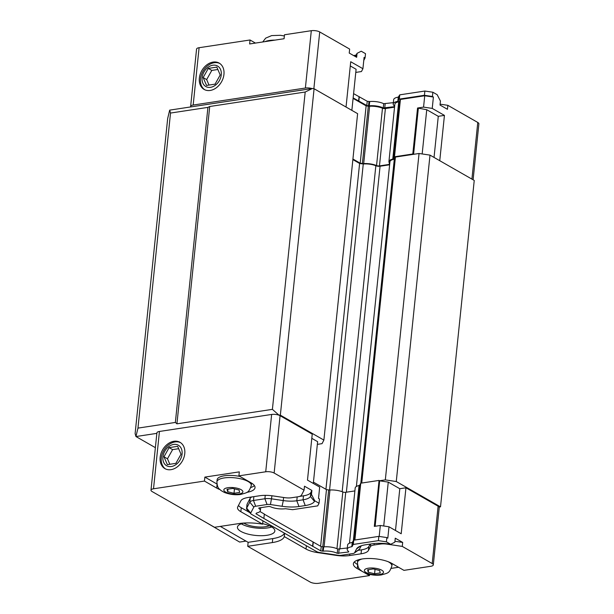 <?xml version="1.0" encoding="UTF-8"?>
<svg xmlns="http://www.w3.org/2000/svg" width="614" height="614" viewBox="0 0 614 614"><rect width="100%" height="100%" fill="white"/><g stroke="black" fill="none" stroke-linecap="round" stroke-linejoin="round"><path stroke-width="0.92" d="M219.889 489.588A21.229 7.191 5.9 0 1 216.688 488.076L204.454 481.069L153.515 488.79A6.063 2.057 -174.1 0 0 150.983 490.172A6.063 2.057 -174.1 0 0 152.095 491.538L214.509 527.28L239.115 523.55A28.812 9.763 5.9 0 1 262.608 524.172L240.857 511.715A18.197 6.163 5.9 0 1 237.518 507.609A18.197 6.163 5.9 0 1 237.764 506.811L240.865 500.824A18.197 6.163 5.9 0 1 248.233 497.478L259.645 495.751A18.197 6.163 5.9 0 1 273.161 495.928L284.796 497.662A9.095 3.085 -174.1 0 0 291.55 497.747L297.813 496.803A9.095 3.085 -174.1 0 0 301.497 495.13L304.068 490.172L304.475 486.204L311.897 490.448L311.482 494.423L310.423 496.465L310.837 492.489A18.197 6.163 5.9 0 1 303.469 495.828L299.448 496.442M249.729 512.59L241.264 507.74A18.197 6.163 5.9 0 1 238.478 505.429M262.608 524.172L262.953 520.856M264.304 514.202L321.214 546.614L323.678 546.89L323.24 551.149A11.159 3.784 5.9 0 1 337.239 553.298L348.46 552.017L348.767 551.549A11.405 3.861 5.9 0 1 347.186 549.292A11.405 3.861 5.9 0 1 351.799 546.721L353.303 544.441L378.408 540.635L386.406 541.832L390.704 544.296L394.856 542.162L395.262 538.186L402.684 542.431L402.27 546.406L387.096 544.142A9.095 3.085 -174.1 0 0 380.335 544.058L374.072 545.002A9.095 3.085 -174.1 0 0 370.388 546.675L368.423 550.474A18.197 6.163 5.9 0 1 361.055 553.813L349.642 555.547A18.197 6.163 5.9 0 1 336.127 555.371L317.776 552.631A18.197 6.163 5.9 0 1 306.033 549.039L284.282 536.582A28.812 9.763 5.9 0 1 272.332 542.576L247.726 546.306L248.14 542.331L220.319 526.398M284.474 533.182A28.812 9.763 5.9 0 1 272.746 538.601L248.14 542.331M284.282 536.582L284.62 533.267M370.073 544.104L368.83 546.498A18.197 6.163 5.9 0 1 361.462 549.845L358.092 550.351M402.684 542.431L394.948 541.279M361.224 545.808L359.489 549.139A9.095 3.085 5.9 0 1 358.891 549.783L354.286 553.053A4.551 1.543 5.9 0 1 352.751 553.567L341.33 555.294A4.551 1.543 5.9 0 1 337.953 555.256L319.602 552.516A4.551 1.543 5.9 0 1 316.663 551.618L251.487 514.294A4.551 1.543 5.9 0 1 250.896 513.849A4.551 1.543 5.9 0 1 250.712 513.066L253.82 507.08A4.551 1.543 5.9 0 1 255.662 506.243L267.075 504.508A4.551 1.543 5.9 0 1 270.452 504.554L282.087 506.289L283.284 500.579A18.197 6.163 -174.1 0 0 296.792 500.755L303.055 499.804A18.197 6.163 -174.1 0 0 310.423 496.465L314.452 501.385L314.752 500.801L319.057 503.265L317.699 505.875L292.602 509.681L285.426 508.714A11.405 3.861 5.9 0 1 270.337 506.642L268.871 506.443L259.116 507.924L258.809 508.384A11.159 3.784 5.9 0 1 260.374 510.61A11.159 3.784 5.9 0 1 256.591 512.989L255.946 513.741L263.636 518.331L320.769 550.865L322.519 551.126L322.964 546.874M250.896 513.849L247.058 509.712A9.095 3.085 5.9 0 1 246.567 508.546A9.095 3.085 5.9 0 1 246.69 508.146L249.798 502.152A9.095 3.085 5.9 0 1 253.482 500.479L264.895 498.752A9.095 3.085 5.9 0 1 271.649 498.837L283.284 500.579L283.599 497.486M252.262 496.872A9.095 3.085 -174.1 0 0 250.205 498.177L247.097 504.171A9.095 3.085 -174.1 0 0 246.981 504.57L246.567 508.546M311.897 490.448L310.837 492.489M244.495 523.013A18.804 6.37 -174.1 0 0 237.434 527.157A18.804 6.37 -174.1 0 0 247.265 533.911A18.804 6.37 -174.1 0 0 266.975 535.293A18.804 6.37 -174.1 0 0 274.842 531.018A18.804 6.37 -174.1 0 0 262.654 523.688M361.654 571.089L357.264 568.572A21.229 7.191 5.9 0 1 353.372 563.775A21.229 7.191 5.9 0 1 368.415 558.487A21.229 7.191 5.9 0 1 391.709 563.345L403.951 570.36L430.775 566.292A6.063 2.057 -174.1 0 0 433.307 564.911A6.063 2.057 -174.1 0 0 432.195 563.545L402.27 546.406M386.406 541.832L386.843 537.572L387.818 538.133L388.992 526.781L401.195 533.766L405.954 487.785L438.12 506.205A6.063 2.057 5.9 0 1 439.11 507.072L440.507 506.857L396.268 481.529L385.323 479.895L379.667 480.754L375.146 526.267M247.726 546.306L310.147 582.041A6.063 2.057 -174.1 0 0 318.566 583.3L369.498 575.579L364.685 572.824M355.115 56.434A18.197 6.163 5.9 0 0 356.005 55.375L357.064 53.341L356.657 57.309L349.236 53.065L349.65 49.089L319.725 31.959A6.063 2.057 5.9 0 0 311.306 30.7L284.482 34.768L284.075 38.736L249.622 43.962L250.036 39.987L255.432 43.08M440.115 104.173L447.852 105.324L447.445 109.3L440.023 105.048L440.438 101.08L437.168 94.694L432.862 92.23L424.865 91.041L399.768 94.84L398.263 97.127A11.405 3.861 -174.1 0 0 393.651 99.691L393.206 103.95A11.405 3.861 5.9 0 1 397.818 101.379L398.263 97.127M346.035 107.043L350.717 61.73L362.92 68.722L364.094 57.363L365.077 57.923L365.514 53.671L361.216 51.208L357.064 53.341M190.762 106.928L312.396 88.493L305.196 92.023L209.719 106.498L207.923 107.381L170.515 113.053L169.679 110.129L190.762 106.928A6.063 2.057 5.9 0 1 190.639 106.422L196.564 49.089A6.063 2.057 5.9 0 1 199.097 47.708L250.036 39.987M150.983 490.172L156.908 432.839A6.063 2.057 5.9 0 1 159.44 431.458L271.649 414.45A6.063 2.057 5.9 0 1 278.257 414.964A6.063 2.057 5.9 0 1 280.068 415.701L312.234 434.129L307.484 480.11L319.687 487.094L318.512 498.445L319.495 499.005L319.057 503.265M259.922 511.516L264.319 514.033L263.882 518.293M337.239 553.298L337.677 549.039A11.159 3.784 -174.1 0 0 323.678 546.89M337.677 549.039L347.317 547.995M351.799 546.721L352.236 542.461A11.405 3.861 -174.1 0 0 347.624 545.032L347.186 549.292M352.236 542.461L353.748 540.182L378.846 536.383L386.843 537.572M390.704 544.296L388.923 544.027A22.749 7.706 5.9 0 0 372.03 543.804L365.767 544.756A22.749 7.706 5.9 0 0 358.054 547.327A22.749 7.706 5.9 0 0 356.557 548.931L354.585 552.73A4.551 1.543 5.9 0 1 354.286 553.053M323.24 551.149L322.519 551.126M314.452 501.385A22.749 7.706 5.9 0 1 305.242 505.56L303.055 499.804L303.469 495.828M282.087 506.289A22.749 7.706 5.9 0 0 298.98 506.512L305.242 505.56M314.752 500.801L311.482 494.423M312.587 546.36L313.025 542.101M312.833 546.322L313.278 542.062M320.769 550.865L321.214 546.614M353.303 544.441L353.748 540.182M378.408 540.635L378.846 536.383M304.068 490.172L274.143 473.041A6.063 2.057 -174.1 0 0 265.724 471.782L238.9 475.85L251.141 482.857A21.229 7.191 5.9 0 1 255.033 487.646A21.229 7.191 5.9 0 1 246.797 492.374M353.672 55.605A22.749 7.706 -174.1 0 0 356.25 54.915M353.587 93.635L367.233 101.272L369.697 101.556L369.26 105.808A11.159 3.784 5.9 0 1 383.259 107.957L383.696 103.697A11.159 3.784 -174.1 0 0 369.697 101.556M383.696 103.697L393.344 102.653M389.783 163.332A11.889 4.029 5.9 0 1 388.923 161.597L394.848 104.257A11.889 4.029 5.9 0 1 398.701 101.763A2.302 0.783 -174.1 0 0 399.415 101.379L400.42 99.445L424.734 95.753L433.4 97.05L432.425 96.49L432.862 92.23M397.818 101.379L399.33 99.1L424.427 95.293L432.425 96.49M394.656 106.122A11.405 3.861 5.9 0 1 393.206 103.95M394.602 106.652L394.549 106.038M383.259 107.957L394.48 106.675M369.26 105.808L368.546 105.785L368.983 101.533M353.15 97.895L366.796 105.524L368.546 105.785M365.077 57.923L363.78 60.425M353.096 98.393L366.128 105.854L368.316 106.184A2.302 0.783 -174.1 0 0 369.605 106.245A11.889 4.029 5.9 0 1 382.476 108.218A2.302 0.783 -174.1 0 0 385.392 108.555L394.549 107.166M358.607 101.018L359.052 96.759M358.86 100.98L359.297 96.72M366.796 105.524L367.233 101.272M399.33 99.1L399.768 94.84M424.427 95.293L424.865 91.041M269.346 525.761A15.166 5.135 5.9 0 1 265.639 526.712A15.166 5.135 5.9 0 1 243.881 523.128M241.317 523.826A18.804 6.37 -174.1 0 0 267.742 527.917A18.804 6.37 -174.1 0 0 271.726 526.973M367.594 569.784L373.274 568.917L379.613 570.49L380.266 572.923L374.586 573.783L368.246 572.217L367.594 569.784M368.246 572.217L368.515 569.639M374.586 573.783L375.039 569.355M227.019 489.289L232.706 488.429L239.038 490.003L239.698 492.436L234.011 493.295L227.679 491.722L227.019 489.289M227.679 491.722L227.94 489.151M234.011 493.295L234.471 488.867M251.533 483.088A17.284 5.856 5.9 0 1 251.525 483.272L251.303 485.428A17.284 5.856 -174.1 0 0 248.133 481.522A17.284 5.856 -174.1 0 0 229.16 477.562A17.284 5.856 -174.1 0 0 216.911 481.875C217.387 489.036 219.474 488.736 221.048 490.563L224.463 492.482C230.058 494.546 235.5 495.199 240.78 494.431C247.634 492.336 248.616 493.134 251.303 485.428M216.911 481.875L217.133 479.718A17.284 5.856 5.9 0 1 239.944 476.449M392.1 563.575A17.284 5.856 5.9 0 1 392.093 563.759L391.87 565.924A17.284 5.856 -174.1 0 0 388.7 562.017A17.284 5.856 -174.1 0 0 388.01 561.641M362.137 558.97A17.284 5.856 -174.1 0 0 357.478 562.363L357.701 560.206A17.284 5.856 5.9 0 1 357.732 560.029M369.62 574.405L369.498 575.579M357.517 564.512A21.229 7.191 5.9 0 1 354.408 561.879M398.547 567.267L391.256 568.372M204.454 481.069L204.861 477.101L239.314 471.874L238.9 475.85M216.949 484.016L204.861 477.101M254.411 485.574A21.229 7.191 5.9 0 1 250.819 487.516M184.768 453.6A15.166 11.336 119.8 0 1 177.277 466.878A15.166 11.336 119.8 0 1 164.928 468.628A15.166 11.336 119.8 0 1 162.626 449.832A15.166 11.336 119.8 0 1 179.994 442.31A15.166 11.336 119.8 0 1 184.768 453.6M447.852 105.324L477.776 122.462A6.063 2.057 5.9 0 1 478.889 123.828L473.102 179.802M206.619 522.76L206.15 522.491M206.104 522.468L239.629 542.07L245.999 541.103M156.846 433.369L135.947 436.539L155.373 447.66M405.954 487.785L399.798 488.721L395.485 530.496M388.992 526.781L380.327 525.484L374.317 526.398L379.068 480.417L379.667 480.754M399.798 488.721L388.263 482.113L383.727 525.991M388.263 482.113L379.843 480.854M311.805 438.335L317.622 441.666L313.309 483.441M380.327 525.484L379.191 536.429M349.489 543.206L355.191 488.007A11.889 4.029 5.9 0 1 359.044 485.513A2.302 0.783 -174.1 0 0 359.758 485.129L360.763 483.187L379.068 480.417M360.763 483.187L354.892 540.013M356.389 486.48L389.951 161.705A10.86 3.676 5.9 0 1 394.295 159.264L395.431 157.069L413.399 154.344L412.8 153.999L417.558 108.018L423.56 107.112L432.233 108.402L444.436 115.394L438.281 116.322L426.745 109.714L417.558 108.018M413.583 154.314L418.326 108.463M351.86 110.374L356.105 69.275L350.287 65.936M362.92 68.722L361.454 71.546L355.782 72.406M422.171 153.953L426.745 109.714M434.037 157.43L438.281 116.322M444.436 115.394L439.754 160.699M312.396 88.493L314.084 88.738L357.617 113.667L323.885 440.084L280.352 415.156L278.257 414.964M423.56 107.112L424.734 95.753M388.923 161.597A11.889 4.029 5.9 0 1 392.776 159.103A2.302 0.783 -174.1 0 0 393.49 158.719L394.495 156.777L400.42 99.445M394.495 156.777L412.8 153.999M432.233 108.402L433.4 97.05M169.119 447.621L177.638 446.324L181.023 454.191L175.88 463.355L167.353 464.644L163.976 456.778L169.119 447.621L172.611 449.617L178.659 448.704M163.976 456.778L167.468 458.781L172.611 449.617M169.832 464.276L167.468 458.781M208.299 68.407L216.826 67.118L220.211 74.985L215.069 84.149L206.542 85.438L203.157 77.571L208.299 68.407L211.799 70.41L217.847 69.497M203.157 77.571L206.657 79.574L211.799 70.41M209.021 85.07L206.657 79.574M165.519 468.935A15.166 11.336 119.8 0 1 163.777 450.492A15.166 11.336 119.8 0 1 180.562 442.663M182.074 454.038A11.804 8.819 119.8 0 1 166.724 465.78A11.804 8.819 119.8 0 1 168.696 446.647A11.804 8.819 119.8 0 1 182.074 454.038M204.708 89.728A15.166 11.336 119.8 0 1 202.965 71.285A15.166 11.336 119.8 0 1 219.751 63.457M223.949 74.394A15.166 11.336 119.8 0 1 216.466 87.672A15.166 11.336 119.8 0 1 204.117 89.421A15.166 11.336 119.8 0 1 201.814 70.625A15.166 11.336 119.8 0 1 219.183 63.104A15.166 11.336 119.8 0 1 223.949 74.394M221.263 74.831A11.804 8.819 119.8 0 1 205.905 86.574A11.804 8.819 119.8 0 1 207.885 67.44A11.804 8.819 119.8 0 1 221.263 74.831M439.11 507.072A6.063 2.057 5.9 0 1 439.233 507.578L433.307 564.911M313.439 482.144L326.471 489.604L320.615 546.268M326.471 489.604L328.659 489.934A2.302 0.783 -174.1 0 0 329.948 489.995A11.889 4.029 5.9 0 1 342.819 491.967A2.302 0.783 -174.1 0 0 345.736 492.305L354.892 490.916M190.639 106.422A6.063 2.057 5.9 0 1 193.172 105.048L305.381 88.032A6.063 2.057 5.9 0 1 311.989 88.554M352.927 159.026L360.203 163.194L362.39 163.516A2.302 0.783 -174.1 0 0 363.68 163.585A11.889 4.029 5.9 0 1 376.551 165.55A2.302 0.783 -174.1 0 0 379.467 165.895L389.23 164.414A2.302 0.783 -174.1 0 0 389.683 164.306M360.203 163.194L366.128 105.854M352.873 159.602L359.604 163.462L363.265 164.007A10.86 3.676 5.9 0 1 375.845 165.742A3.339 1.128 -174.1 0 0 380.066 166.233L389.637 164.782M169.679 110.129L167.668 118.548L135.111 433.607L135.947 436.539L137.958 428.111L175.358 422.44L176.932 423.829L272.401 409.354L278.664 414.903M317.346 444.367L322.035 443.653L323.885 440.084M440.507 506.857L474.238 180.447L430 155.119L419.055 153.485L413.399 154.344M280.352 415.156L314.084 88.738M272.401 409.354L305.196 92.023M137.958 428.111L170.515 113.053M207.923 107.381L175.358 422.44M396.268 481.529L430 155.119M385.323 479.895L419.055 153.485M361.746 483.041L395.431 157.069M360.825 483.18L394.295 159.264M329.572 490.003L363.265 164.007M325.934 489.297L359.604 163.462M176.932 423.829L209.719 106.498M240.857 511.715L241.264 507.74M272.332 542.576L272.746 538.601M306.033 549.039L306.371 545.723M317.776 552.631L317.829 552.109M336.127 555.371L336.165 554.987M349.642 555.547L349.796 554.012M361.055 553.813L361.462 549.845M368.423 550.474L368.83 546.498M370.388 546.675L370.664 544.012M374.072 545.002L374.225 543.536M380.335 544.058L380.411 543.313M250.712 513.066L246.69 508.146L247.097 504.171M253.82 507.08L249.798 502.152L250.205 498.177M255.662 506.243L253.482 500.479L253.874 496.626M267.075 504.508L264.895 498.752L265.248 495.344M270.452 504.554L271.964 495.759M298.98 506.512L296.792 500.755L297.191 496.895M438.12 506.205L432.195 563.545M356.005 55.375L355.851 56.856M313.861 88.708L319.725 31.959M258.855 507.985L258.809 508.384M338.698 553.49L339.143 549.238M348.46 552.017L348.529 551.38M352.229 546.521L352.666 542.269M356.557 548.931L360.449 546.084M359.489 549.139L354.585 552.73M384.725 108.156L385.162 103.896M398.248 101.18L398.686 96.928M238.884 494.024A9.586 3.247 -174.1 0 0 237.326 488.26A9.586 3.247 -174.1 0 0 223.864 490.302A9.586 3.247 -174.1 0 0 238.884 494.024M275.018 40.11A17.284 5.856 -174.1 0 0 264.987 41.629M379.452 574.52A9.586 3.247 -174.1 0 0 377.902 568.748A9.586 3.247 -174.1 0 0 364.432 570.79A9.586 3.247 -174.1 0 0 379.452 574.52M357.264 568.572L357.624 565.095M216.688 488.076L217.049 484.599M271.649 414.45L265.724 471.782M159.44 431.458L153.515 488.79M280.068 415.701L274.143 473.041M471.92 179.119L477.776 122.462M328.659 489.934L322.78 546.844M329.948 489.995L324.077 546.859M342.819 491.967L336.956 548.709M345.736 492.305L339.864 549.123M359.044 485.513L353.303 541.034M359.758 485.129L354.071 540.136M193.172 105.048L199.097 47.708M393.49 158.719L399.415 101.379M392.776 159.103L398.701 101.763M389.23 164.414L389.383 162.91M379.467 165.895L385.392 108.555M376.551 165.55L382.476 108.218M363.68 163.585L369.605 106.245M362.39 163.516L368.316 106.184M305.381 88.032L311.306 30.7M346.38 492.205L380.066 166.233M342.159 491.707L375.845 165.742M260.374 510.61L260.681 507.686M262.731 41.975L265.693 38.122L271.68 35.589L280.283 35.297L284.359 35.942M357.478 562.363C357.954 569.523 360.042 569.224 361.615 571.058L365.038 572.977C370.633 575.042 376.067 575.686 381.355 574.927C388.202 572.831 389.184 573.63 391.87 565.924"/></g></svg>
